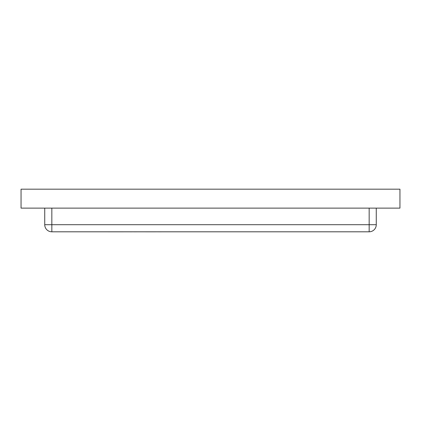 <?xml version="1.0" encoding="UTF-8"?>
<svg xmlns="http://www.w3.org/2000/svg" width="421" height="421" viewBox="0 0 421 421"><rect width="100%" height="100%" fill="white"/><g stroke="black" fill="none" stroke-linecap="round" stroke-linejoin="round"><path stroke-width="0.63" d="M399.95 189.176L21.05 189.176L21.05 208.121L399.95 208.121L399.95 189.176M51.836 208.121L51.836 224.698L44.731 224.698L44.731 208.121M376.269 208.121L376.269 224.698L369.164 224.698L369.164 208.121M369.164 231.803L51.836 231.803A7.104 7.104 0 0 1 44.731 224.698A7.104 7.104 0 0 0 51.836 231.803L51.836 224.698L369.164 224.698L369.164 231.803A7.104 7.104 0 0 0 376.269 224.698A7.104 7.104 0 0 1 369.164 231.803M131.789 231.824L128.426 231.803M136.667 231.824L131.983 231.803M155.412 231.824L137.204 231.803M161.39 231.824L155.759 231.803M123.295 231.824L94.893 231.803"/></g></svg>
